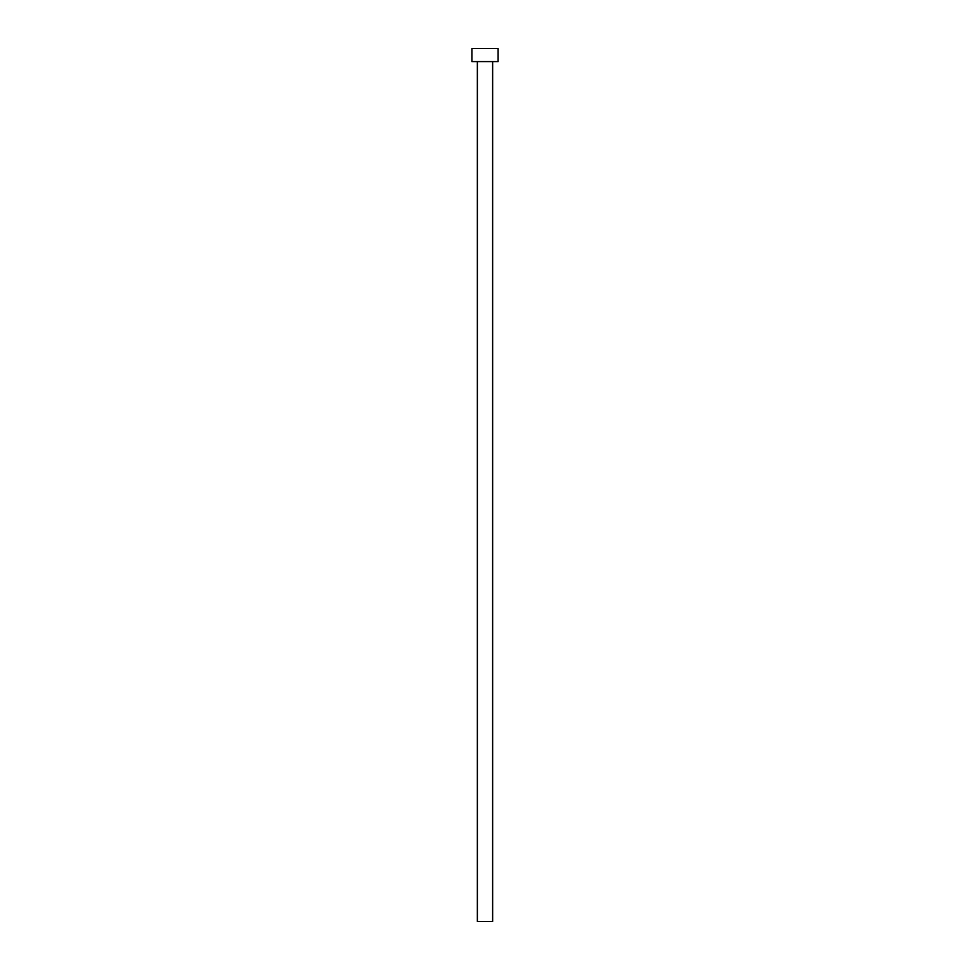 <?xml version="1.0" encoding="UTF-8"?>
<svg xmlns="http://www.w3.org/2000/svg" width="970" height="970" viewBox="0 0 970 970"><rect width="100%" height="100%" fill="white"/><g stroke="black" fill="none" stroke-linecap="round" stroke-linejoin="round"><path stroke-width="1.45" d="M477.361 61.595L477.361 921.5L492.639 921.5L492.639 61.595L492.639 921.5L477.361 921.5L477.361 61.595M471.905 48.5L471.905 61.595L498.095 61.595L498.095 48.5L471.905 48.5L471.905 61.595L498.095 61.595L498.095 48.5L471.905 48.5"/></g></svg>
